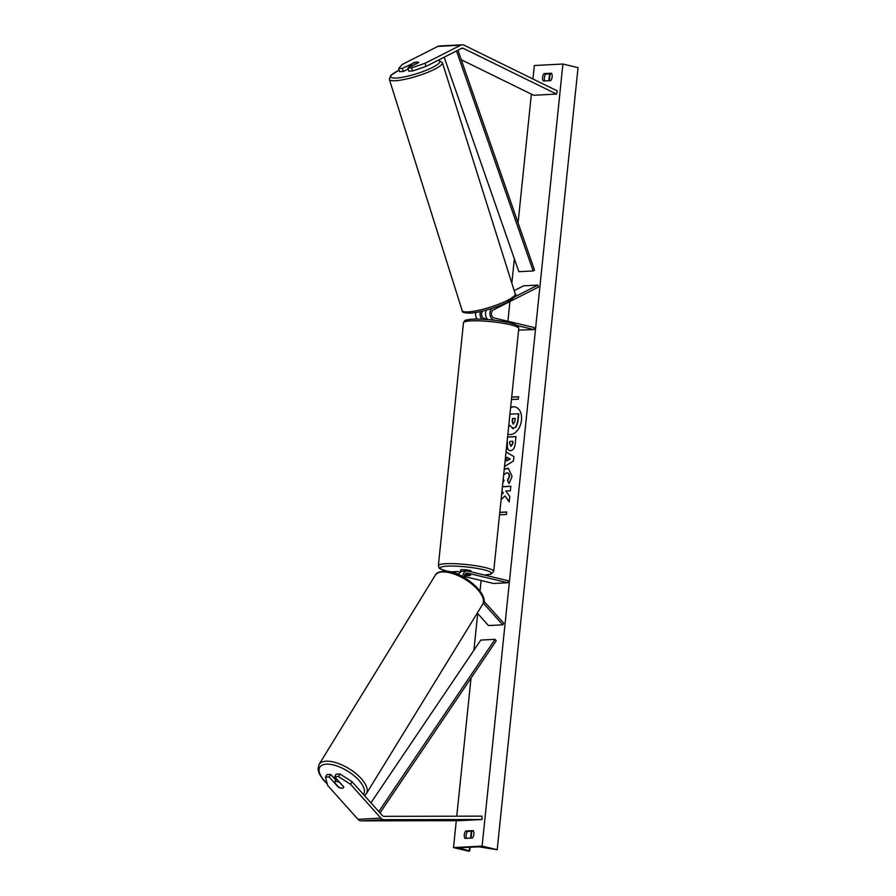 <?xml version="1.0" encoding="UTF-8"?>
<svg xmlns="http://www.w3.org/2000/svg" width="896" height="896" viewBox="0 0 896 896"><rect width="100%" height="100%" fill="white"/><g stroke="black" fill="none" stroke-linecap="round" stroke-linejoin="round"><path stroke-width="1.34" d="M413.302 63.157L402.427 68.331L398.664 68.522L399.571 71.658L403.346 71.467L402.427 68.331M412.541 70.986L411.622 67.85L425.062 63.291L425.981 66.427L412.541 70.986L408.766 71.187L407.859 68.04L418.645 62.574A5.23 1.098 -16.2 0 0 418.645 62.418A5.23 1.098 -16.2 0 0 417.166 62.093A5.23 1.098 -16.2 0 0 413.213 62.854M425.062 63.291L460.746 45.203A6.686 4.872 -93 0 1 462.224 44.8A6.686 4.872 -93 0 1 463.254 44.901A6.686 4.872 -93 0 1 464.083 45.192L557.29 90.933L556.539 94.08L463.322 48.339A3.349 2.442 -93 0 0 462.907 48.194A3.349 2.442 -93 0 0 462.392 48.138A3.349 2.442 -93 0 0 461.653 48.339L425.981 66.427M398.664 68.522L402.192 64.478L437.875 46.39A6.686 4.872 -93 0 1 439.354 45.987L462.224 44.8M461.261 59.741L533.669 95.267L556.539 94.08M408.139 69.026L403.346 71.467M407.859 68.04L411.622 67.85M334.622 776.72L338.386 776.518L350.56 784.302L352.061 781.738L339.898 773.954L336.123 774.155L334.622 776.72L343.784 786.934A5.23 2.397 30.4 0 1 343.627 787.55A5.23 2.397 30.4 0 1 342.126 788.256A5.23 2.397 30.4 0 1 338.363 787.226L329.19 777L325.427 777.19L326.928 774.626L330.691 774.435L329.19 777M325.427 777.19L327.69 785.501L357.997 819.314A6.686 4.872 87 0 0 360.326 820.77A6.686 4.872 87 0 0 361.178 820.87L459.133 820.691L482.003 819.504L384.048 819.683A6.686 4.872 87 0 1 383.197 819.582A6.686 4.872 87 0 1 380.867 818.115L350.56 784.302M352.061 781.738L382.368 815.562A3.349 2.442 87 0 0 383.533 816.29A3.349 2.442 87 0 0 383.958 816.334L481.914 816.155L482.003 819.504M335.866 780.203L330.691 774.435M339.898 773.954L338.386 776.518M460.331 572.163L458.046 571.626A6.272 4.57 87 0 0 457.083 571.536L452.659 571.76A6.272 4.57 87 0 0 451.326 572.107M457.083 571.536A6.272 4.57 87 0 0 454.362 572.992M458.987 573.955L457.834 573.686A4.178 3.046 87 0 0 457.195 573.619A4.178 3.046 87 0 0 456.512 573.765M477.277 613.077L488.477 625.565L502.768 624.826L483.269 603.075M464.262 576.498L493.595 583.486L507.886 582.747L508.099 580.686L467.914 571.11A6.272 4.57 87 0 0 466.95 571.021A6.272 4.57 87 0 0 462.706 576.61M507.886 582.747L467.701 573.171A4.178 3.046 87 0 0 467.062 573.104A4.178 3.046 87 0 0 464.229 577.45M483.717 600.925L503.709 623.224L502.768 624.826M465.394 573.91L470.557 575.131A5.23 0.75 5.9 0 1 470.59 575.232A5.23 0.75 5.9 0 1 465.125 575.422L464.554 575.277M458.696 574.661A6.272 4.57 -93 0 1 462.515 571.256L466.95 571.021M481.824 319.178A6.272 4.57 -93 0 1 480.458 311.595M477.098 319.054A6.272 4.57 -93 0 1 475.832 312.525M486.55 319.032L484.21 318.472A4.178 3.046 -93 0 1 481.701 315.381A4.178 3.046 -93 0 1 482.664 311.08M514.181 290.618L523.589 285.846L537.88 285.107L514.662 296.867M518.627 330.075L534.05 329.605L534.262 327.544L494.077 317.968A4.178 3.046 -93 0 1 491.467 314.216A4.178 3.046 -93 0 1 493.36 309.926L538.451 287.067L537.88 285.107M494.906 320.264L493.864 320.018A6.272 4.57 -93 0 1 490.011 314.877A6.272 4.57 -93 0 1 492.162 308.347M534.05 329.605L517.16 325.573M486.438 310.083A6.272 4.57 87 0 0 487.995 319.57M470.938 571.827L471.016 571.11A5.23 0.75 -174.1 0 0 469.392 570.394A5.23 0.75 -174.1 0 0 463.792 569.677A5.23 0.75 -174.1 0 0 460.611 570.035L460.398 572.107M465.36 573.944L470.579 575.187A5.23 0.75 -174.1 0 1 470.59 575.232A5.23 0.75 -174.1 0 1 465.438 575.456L464.565 575.243M418.656 62.518L413.75 65.005A5.23 0.974 162.5 0 1 410.133 65.8A5.23 0.974 162.5 0 1 408.688 65.576A5.23 0.974 162.5 0 1 408.677 65.498L413.582 63.011A5.23 0.974 162.5 0 1 417.211 62.216M417.984 69.138A5.23 0.974 162.5 0 1 414.176 70.426M507.864 434.168A14.101 9.442 -76.6 0 0 508.581 434.381A14.101 9.442 -76.6 0 0 521.494 420.157A14.101 9.442 -76.6 0 0 515.122 406.941A14.101 9.442 -76.6 0 0 510.63 407.422M515.267 406.974A14.101 9.442 -76.6 0 0 510.608 407.646M464.979 838.398A5.23 3.494 103.4 0 1 464.274 834.758A5.23 3.494 103.4 0 1 465.752 830.995L473.178 830.603A5.23 3.494 103.4 0 1 472.416 838.018L464.979 838.398M466.514 838.32A5.23 3.494 103.4 0 1 466.088 835.184A5.23 3.494 103.4 0 1 467.566 831.432L473.458 831.118M542.539 77.37A5.23 3.494 -76.6 0 0 543.245 81.021L550.682 80.64A5.23 3.494 -76.6 0 0 551.443 73.226L544.018 73.618A5.23 3.494 -76.6 0 0 542.539 77.37M551.723 73.741L545.832 74.043A5.23 3.494 -76.6 0 0 544.354 77.806A5.23 3.494 -76.6 0 0 544.79 80.942M504.258 469.101L508.234 468.205L512.086 476.47L508.984 483.582L507.483 480.245L509.197 476.571C509.275 474.118 508.413 472.864 506.587 472.808L503.653 474.947M507.405 472.909L506.587 472.808M503.238 478.957L504.09 480.536L502.858 482.664M507.573 437.013L515.984 436.576L515.256 443.632C514.73 448 513.15 450.352 510.53 450.688L509.611 450.61M510.496 450.688C507.808 450.509 506.677 448.224 507.114 443.822L507.102 441.571M501.11 499.542L504.963 495.902L509.23 501.883L509.79 496.474L505.736 491.042L510.373 490.806L510.843 486.237L502.443 486.674M501.962 491.333L503.014 492.845L501.67 494.099M532.941 78.982L534.33 65.52L562.912 64.03L578.032 67.637L497.202 849.71L478.766 846.81L460.466 847.762L459.502 848.008L460.387 848.445L469.269 850.808L468.619 851.2L453.51 847.594L456.288 820.702M456.758 816.2L471.027 678.082M473.906 650.261L477.702 613.547M480.032 590.946L481.118 580.518M507.909 321.261L509.947 301.515M511.84 283.192L514.36 258.81M518.067 222.88L531.373 94.147M453.51 847.594L482.093 846.104L562.912 64.03M511.694 397.085L518.582 396.726L518.325 399.202L511.437 399.56M499.789 512.344L506.677 511.986L506.419 514.45L499.531 514.808M506.027 451.92L513.923 456.613L513.464 460.981L504.515 466.547M482.093 846.104L497.202 849.71M545.832 74.043L544.018 73.618M467.566 831.432L465.752 830.995M509.936 414.12L518.773 413.75L517.966 421.557L516.163 426.989L512.333 428.49M516.163 426.989L512.478 428.523M518.47 413.683L517.664 421.478L515.861 426.922M509.208 421.221L509.466 418.701M513.307 428.59L509.846 425.309L508.67 426.418M509.902 425.611L508.626 426.81M507.875 434.123A14.101 9.442 -76.6 0 0 508.726 434.414M511.683 397.174L518.571 396.816M499.778 512.434L506.666 512.075M504.963 495.902L509.264 501.581M501.962 491.266L503.317 492.923L501.626 494.491M510.843 486.326L502.432 486.763M510.664 446.13L512.624 443.419L512.848 441.269L509.824 441.437L509.6 443.598L511.157 446.197L512.926 443.486L512.848 441.269M510.798 450.755C508.11 450.587 506.979 448.291 507.416 443.89L507.338 441.56M507.562 437.102L515.973 436.666M504.224 469.426L508.379 468.25M509.163 483.392L507.483 480.245M507.786 480.312L509.499 476.65C509.578 474.197 508.715 472.942 506.89 472.875M506.923 457.274L506.542 460.947L509.97 458.954L506.923 457.274L509.97 458.954M510.272 459.021L506.542 460.947M513.285 423.931L514.931 421.389L515.245 418.398L512.49 418.544L512.187 421.557L513.005 423.909M515.234 418.488L512.792 418.611L512.49 421.624L513.587 424.01M339.674 782.342L339.618 782.432A5.23 2.274 -148.4 0 0 336.179 781.446A5.23 2.274 -148.4 0 0 334.734 782.062A5.23 2.274 -148.4 0 0 334.578 782.51L338.755 787.17A5.23 2.274 -148.4 0 0 342.194 788.155M339.618 782.432L343.784 787.08M457.946 50.221L534.509 270.11L533.142 270.95L518.851 271.701L444.158 57.21M456.523 50.938L533.142 270.95M380.016 812.918L496.205 640.774L495.074 639.33L480.782 640.08L370.944 802.805M378.806 811.574L495.074 639.33M461.474 48.44L463.322 48.339M437.875 46.39L460.746 45.203M357.997 819.314L380.867 818.115M361.178 820.87L384.048 819.683M456.557 573.742L457.834 573.686M466.424 573.238L467.701 573.171M493.102 320.062L493.864 320.018M465.92 321.462A25.715 3.685 5.9 0 1 479.886 319.133A25.715 3.685 5.9 0 1 508.917 322.683M510.138 324.677A27.81 3.987 -174.1 0 0 480.368 320.88A27.81 3.987 -174.1 0 0 463.467 322.806C465.438 319.368 464.464 320.533 470.176 319.312C482.138 318.629 495.141 319.771 509.186 322.717C520.363 325.976 517.72 325.976 518.784 328.518A27.81 3.987 -174.1 0 0 510.138 324.677M484.288 575.008A25.715 3.685 -174.1 0 0 483.392 569.666A25.715 3.685 -174.1 0 0 447.261 566.149A25.715 3.685 -174.1 0 0 448.157 571.469M463.467 322.806L438.368 565.656A27.81 3.987 5.9 0 1 455.28 563.73A27.81 3.987 5.9 0 1 485.038 567.526A27.81 3.987 5.9 0 1 493.685 571.379L518.784 328.518M399.146 70.19A25.715 4.805 -17.5 0 0 397.869 77.918A25.715 4.805 -17.5 0 0 428.837 69.182A25.715 4.805 -17.5 0 0 438.032 60.312M397.074 80.595A27.81 5.197 162.5 0 1 389.368 79.408L462.157 310.576A27.81 5.197 -17.5 0 0 469.862 311.763A27.81 5.197 -17.5 0 0 499.542 303.901A27.81 5.197 -17.5 0 0 515.2 293.877L442.411 62.709A27.81 5.197 162.5 0 1 426.754 72.733A27.81 5.197 162.5 0 1 397.074 80.595M469.269 850.808L469.627 847.28M470.579 838.107L471.296 831.23M548.845 80.73L549.562 73.853M460.387 848.445L460.454 847.762M327.163 783.574A25.715 11.189 31.6 0 1 326.962 764.131A25.715 11.189 31.6 0 1 354.155 775.779A25.715 11.189 31.6 0 1 363.429 794.427M364.515 795.637L366.419 793.576A27.81 12.107 -148.4 0 0 355.779 773.472A27.81 12.107 -148.4 0 0 326.738 761.186A27.81 12.107 -148.4 0 0 319.032 764.478L435.277 575.221A27.81 12.107 31.6 0 1 442.982 571.939A27.81 12.107 31.6 0 1 472.013 584.214A27.81 12.107 31.6 0 1 482.664 604.318C491.03 595.818 461.978 569.822 444.147 571.189C439.04 571.704 436.083 573.048 435.277 575.221M438.368 565.656C440.35 569.486 436.52 567.672 447.966 571.469M484.445 575.053L491.075 574.09L493.685 571.379M399.123 70.134L390.712 75.432L389.368 79.408M515.2 293.877C517.384 294.762 514.528 297.662 506.654 302.568C494.861 308.067 483.134 311.584 471.475 313.13C464.542 313.13 461.44 312.278 462.157 310.576M408.688 65.576L409.237 67.346M438.424 60.122L442.411 62.709M469.739 851.043L470.12 847.258M471.072 838.085L471.789 831.208M549.338 80.707L550.054 73.819M366.419 793.576L482.664 604.318M334.734 782.062L336.638 778.96M327.286 784.022L323.154 779.755L319.29 773.875L318.002 769.406L319.032 764.478"/></g></svg>
